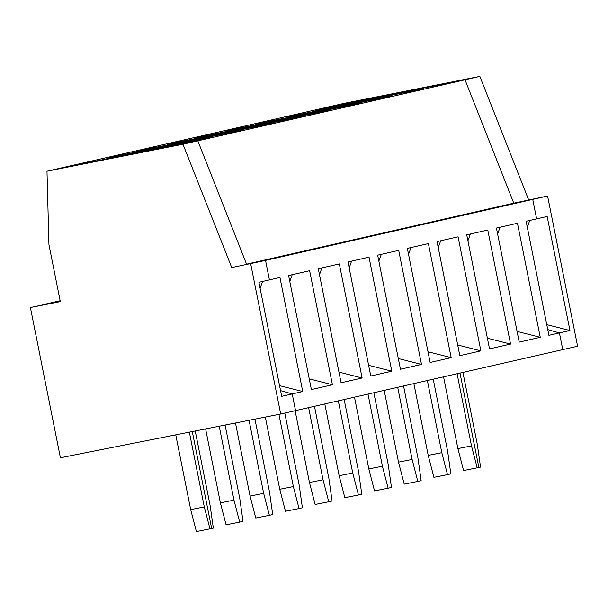 <?xml version="1.0" encoding="UTF-8"?>
<svg xmlns="http://www.w3.org/2000/svg" width="608" height="608" viewBox="0 0 608 608"><rect width="100%" height="100%" fill="white"/><g stroke="black" fill="none" stroke-linecap="round" stroke-linejoin="round"><path stroke-width="0.91" d="M547.588 196.004L513.775 203.163L465.014 79.808L479.864 76.418L343.877 103.406L329.034 106.795L465.014 79.808L513.775 203.163L532.737 199.394L265.536 260.414L269.428 279.893L279.946 277.484L302.738 391.537L292.22 393.938L295.556 410.628L292.22 393.938L280.554 390.632L292.22 393.938L281.702 396.34L258.909 282.294L269.428 279.893L265.536 260.414L231.724 267.573L182.97 144.218L197.813 140.828L246.567 264.184L513.775 203.163L532.737 199.394L536.628 218.872L526.11 221.274L548.902 335.32L559.421 332.918L547.762 329.612L559.421 332.918L562.757 349.608L577.6 346.218L547.588 196.004L532.737 199.394L536.628 218.872L547.154 216.463L569.939 330.516L559.421 332.918L562.757 349.608L280.706 414.018L60.412 457.748L30.4 307.534L60.23 301.173L45.243 304.144L60.146 300.74M231.724 267.573L265.536 260.414L246.567 264.184L197.813 140.828L61.834 167.816L46.983 171.205L48.936 244.629L60.314 301.598L30.4 307.534M195.229 430.988L210.132 505.582L213.332 528.124L211.66 528.504L192.288 431.574L211.66 528.504L196.392 531.582L190.692 509.618L175.758 434.849M190.692 509.618L204.288 506.92L209.988 528.884M189.354 432.151L204.288 506.92M250.694 263.804L280.706 414.018M46.983 171.205L182.97 144.218M527.303 227.248L529.758 220.438M569.939 330.516L546.767 324.642M457.079 373.745L471.496 445.9L457.892 448.598L463.592 470.562L478.861 467.484L459.998 373.076L478.861 467.484L480.533 467.104L477.341 444.562L462.924 372.408M345.352 103.558L465.014 79.808L197.813 140.828L61.834 167.816L329.034 106.795L345.352 103.558M479.864 76.418L528.618 199.774M540.254 337.296L519.209 342.099L496.424 228.053L517.461 223.25L540.254 337.296L517.074 331.421M510.56 344.075L489.524 348.886L466.731 234.832L487.776 230.029L510.56 344.075L487.388 338.2M480.875 350.854L459.83 355.665L437.046 241.612L458.082 236.808L480.875 350.854L457.702 344.979M451.182 357.641L430.145 362.444L407.352 248.391L428.397 243.588L451.182 357.641L428.009 351.758M421.496 364.42L400.452 369.223L377.667 255.17L398.704 250.367L421.496 364.42L398.324 358.538M391.803 371.199L370.766 376.002L347.974 261.949L369.018 257.146L391.803 371.199L368.63 365.317M362.117 377.978L341.08 382.782L318.288 268.728L339.325 263.925L362.117 377.978L338.945 372.096M332.424 384.758L311.387 389.561L288.602 275.515L309.639 270.704L332.424 384.758L309.252 378.875M471.496 445.9L477.196 467.864M397.7 387.304L412.118 459.458L417.818 481.422L421.154 480.662L417.962 458.12L403.545 385.966M467.924 240.806L470.379 233.996M428.207 455.377L441.803 452.679L447.503 474.643L433.907 477.341L428.207 455.377L413.866 383.61M427.386 380.524L441.803 452.679M337.668 107.183L285.973 117.116L390.503 96.3L337.668 107.183M417.818 481.422L404.214 484.128L398.514 462.156L384.18 390.389M368.007 394.083L382.424 466.237L388.124 488.201L391.461 487.441L388.269 464.9L373.852 392.745M438.239 247.593L440.694 240.776M398.514 462.156L412.118 459.458M329.688 109.007L360.81 103.079L345.374 106.392L255.102 124.207L329.688 109.007M388.124 488.201L374.528 490.907L368.828 468.935L354.487 397.168M338.322 400.862L352.739 473.016L358.439 494.988L361.775 494.22L358.583 471.679L344.166 399.532M408.546 254.372L411 247.562M368.828 468.935L382.424 466.237M278.289 120.741L226.594 130.682L331.124 109.858L278.289 120.741M358.439 494.988L344.835 497.686L339.142 475.714L324.801 403.948M308.628 407.641L323.046 479.796L328.746 501.767L332.09 501L328.89 478.466L314.473 406.311M378.86 261.151L381.315 254.342M339.142 475.714L352.739 473.016M270.317 122.565L301.431 116.637L285.996 119.958L195.723 137.765L270.317 122.565M328.746 501.767L315.149 504.465L309.449 482.494L295.108 410.734M278.928 414.375L293.36 486.575L299.06 508.546L302.396 507.779L299.204 485.245L284.787 413.09M349.174 267.93L351.622 261.121M309.449 482.494L323.046 479.796M218.91 134.3L167.215 144.24L271.746 123.424L218.91 134.3M299.06 508.546L285.464 511.244L279.764 489.273L265.331 417.073M249.075 420.303L263.667 493.354L269.367 515.326L272.711 514.566L269.511 492.024L254.95 419.132M319.481 274.71L321.936 267.9M279.764 489.273L293.36 486.575M210.938 136.124L242.052 130.203L226.617 133.517L136.344 151.324L210.938 136.124M269.367 515.326L255.77 518.024L250.07 496.06L235.471 423.001M219.214 426.223L233.981 500.141L239.681 522.105L243.018 521.345L239.826 498.803L225.089 425.06M289.796 281.489L292.243 274.679M250.07 496.06L263.667 493.354M181.245 142.903L212.367 136.982L196.931 140.296L106.658 158.103L181.245 142.903M239.681 522.105L226.085 524.803L220.385 502.839L205.61 428.929M260.102 288.268L262.557 281.458M302.738 391.537L279.566 385.654M220.385 502.839L233.981 500.141M447.503 474.643L450.84 473.883L447.648 451.341L433.23 379.187M457.892 448.598L443.551 376.831M315.658 110.337L420.189 89.52L315.658 110.337M497.618 234.027L500.072 227.217"/></g></svg>
